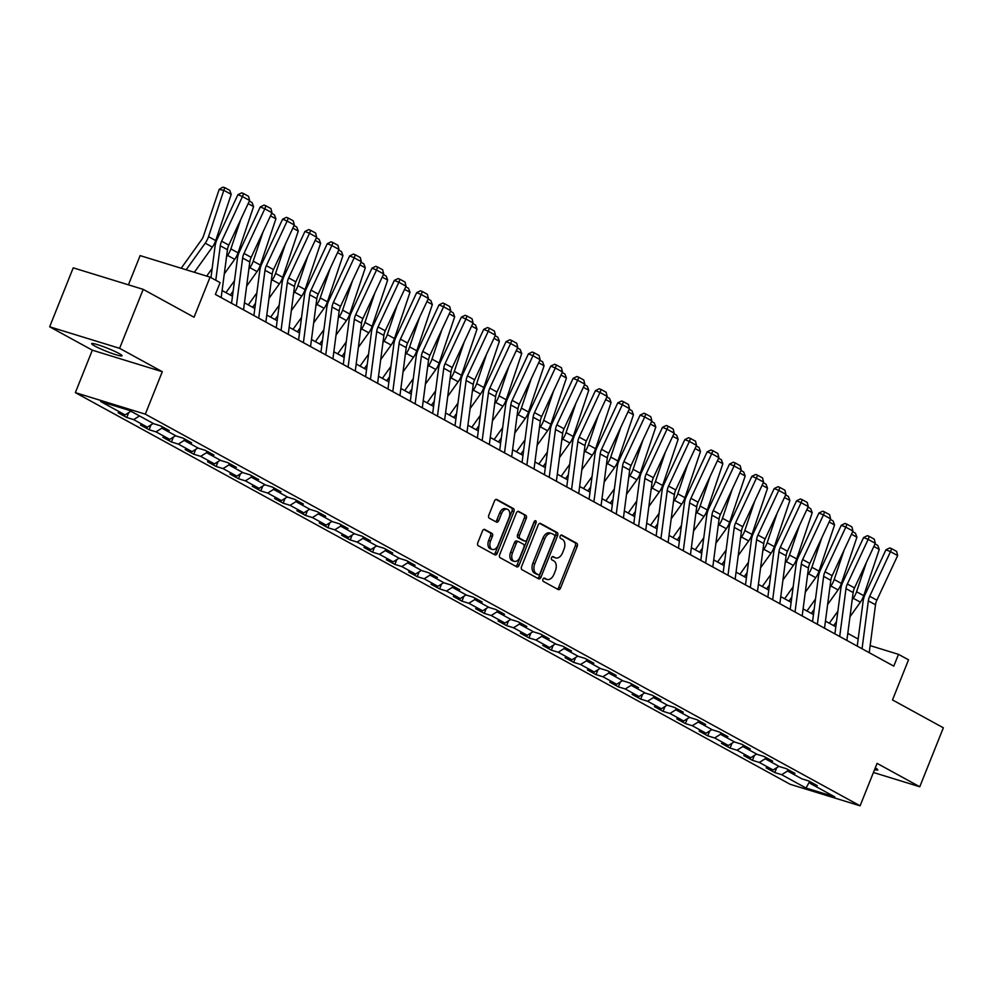<?xml version="1.0" encoding="UTF-8"?>
<svg xmlns="http://www.w3.org/2000/svg" width="993" height="993" viewBox="0 0 993 993"><rect width="100%" height="100%" fill="white"/><g stroke="black" fill="none" stroke-linecap="round" stroke-linejoin="round"><path stroke-width="1.49" d="M542.96 579.217A1.75 1.105 107.1 0 0 543.295 581.377L558.227 589.569A2.507 1.589 107.1 0 0 558.414 589.643A2.507 1.589 107.1 0 0 560.561 588.017L577.231 546.349A2.507 1.589 107.1 0 0 576.747 543.27L561.815 535.078A1.75 1.105 107.1 0 0 561.678 535.028A1.75 1.105 107.1 0 0 560.176 536.158A1.75 1.105 107.1 0 0 560.511 538.318L562.448 539.385A8.018 5.064 107.1 0 1 563.987 549.253L562.597 552.729A8.018 5.064 107.1 0 1 555.732 557.929A8.018 5.064 107.1 0 1 555.137 557.669L553.2 556.614A1.75 1.105 107.1 0 0 553.064 556.552A1.75 1.105 107.1 0 0 551.562 557.694A1.75 1.105 107.1 0 0 551.897 559.853L553.833 560.908A8.018 5.064 107.1 0 1 555.372 570.789L553.982 574.252A8.018 5.064 107.1 0 1 547.131 579.453A8.018 5.064 107.1 0 1 546.522 579.192L544.586 578.137A1.75 1.105 107.1 0 0 544.462 578.087A1.75 1.105 107.1 0 0 542.96 579.217M94.732 345.998A16.335 1.626 -158.2 0 0 111.377 353.198A16.335 1.626 -158.2 0 0 122.002 355.792A16.335 1.626 -158.2 0 0 118.937 353.446A16.335 1.626 -158.2 0 0 102.279 346.247A16.335 1.626 -158.2 0 0 91.666 343.652A16.335 1.626 -158.2 0 0 94.732 345.998M874.572 769.637A16.335 1.626 -158.2 0 0 877.762 769.885A16.335 1.626 -158.2 0 0 875.28 767.874M484.82 529.443A2.507 1.589 107.1 0 0 484.634 529.368A2.507 1.589 107.1 0 0 482.499 530.994L477.819 542.687A2.507 1.589 107.1 0 0 478.303 545.765L494.886 554.864A2.507 1.589 107.1 0 0 495.073 554.938A2.507 1.589 107.1 0 0 497.22 553.312L513.89 511.643A2.507 1.589 107.1 0 0 513.406 508.565L496.81 499.467A2.507 1.589 107.1 0 0 496.624 499.392A2.507 1.589 107.1 0 0 494.489 501.018L488.829 515.131A2.507 1.589 107.1 0 0 489.313 518.222L496.413 522.107A2.507 1.589 107.1 0 0 496.599 522.194A2.507 1.589 107.1 0 0 498.747 520.568L501.552 513.567A6.703 4.233 107.1 0 1 507.286 509.223A6.703 4.233 107.1 0 1 509.074 517.688L498.101 545.12A6.703 4.233 107.1 0 1 492.367 549.464A6.703 4.233 107.1 0 1 490.579 540.999L492.404 536.419A2.507 1.589 107.1 0 0 491.92 533.34L484.435 529.331M873.43 772.492L919.766 786.754L943.35 727.795L892.496 699.928L908.533 659.836L898.504 654.35L893.787 666.142L215.382 294.424L220.098 282.633L210.069 277.134L140.125 255.611L128.432 284.817M119.607 348.32L49.65 326.796L92.337 350.181L162.293 371.717L119.607 348.32L143.191 289.36L194.045 317.226L210.069 277.134M162.293 371.717L145.313 414.155L860.099 805.82L790.143 784.284L75.356 392.632L145.313 414.155M919.766 786.754L877.08 763.369L860.099 805.82M521.548 566.643A2.507 1.589 107.1 0 0 522.02 569.721L538.616 578.82A2.507 1.589 107.1 0 0 538.802 578.894A2.507 1.589 107.1 0 0 540.949 577.268L557.619 535.599A2.507 1.589 107.1 0 0 557.135 532.521L540.54 523.435A2.507 1.589 107.1 0 0 540.353 523.348A2.507 1.589 107.1 0 0 538.206 524.974L521.548 566.643M516.757 566.842L500.162 557.743A2.507 1.589 107.1 0 1 499.678 554.665L516.348 512.996A2.507 1.589 107.1 0 1 518.495 511.37A2.507 1.589 107.1 0 1 518.681 511.445L525.781 515.342A2.507 1.589 107.1 0 1 526.265 518.42L519.5 535.326A2.507 1.589 107.1 0 0 519.984 538.405L524.689 540.986A2.507 1.589 107.1 0 0 524.875 541.073A2.507 1.589 107.1 0 0 527.022 539.447L534.06 521.859A1.75 1.105 107.1 0 1 535.562 520.717A1.75 1.105 107.1 0 1 536.034 522.926L519.091 565.29A2.507 1.589 107.1 0 1 516.943 566.916A2.507 1.589 107.1 0 1 516.757 566.842M49.65 326.796L73.234 267.837L143.191 289.36M126.744 417.494L133.645 419.617L147.386 427.151L140.485 425.029L149.087 429.733L155.988 431.856L169.741 439.39L162.84 437.268L171.429 441.984L178.33 444.107L192.083 451.641L185.182 449.519L193.772 454.223L200.673 456.346L214.426 463.88L207.525 461.757L216.126 466.462L223.028 468.597L236.781 476.131L229.879 473.996L238.469 478.713L245.37 480.835L259.123 488.37L252.222 486.247L260.811 490.952L267.713 493.074L281.466 500.609L274.564 498.486L283.166 503.203L290.068 505.325L303.808 512.86L296.919 510.737L305.509 515.441L312.41 517.564L326.163 525.098L319.262 522.976L327.851 527.693L334.753 529.815L348.506 537.35L341.604 535.227L350.206 539.931L357.095 542.054L370.848 549.588L363.947 547.466L372.549 552.17L379.45 554.305L393.203 561.839L386.302 559.704L394.891 564.421L401.793 566.544L415.546 574.078L408.644 571.956L417.234 576.66L424.135 578.782L437.888 586.317L430.987 584.194L439.589 588.911L446.49 591.034L460.243 598.568L453.342 596.445L461.931 601.15L468.833 603.272L482.586 610.807L475.684 608.684L484.274 613.401L491.175 615.523L504.928 623.058L498.027 620.935L506.629 625.64L513.53 627.762L527.271 635.297L520.369 633.174L528.971 637.878L535.872 640.013L549.625 647.548L542.724 645.413L551.314 650.13L558.215 652.252L571.968 659.786L565.067 657.664L573.656 662.368L580.557 664.491L594.311 672.025L587.409 669.903L596.011 674.619L602.912 676.742L616.665 684.276L609.764 682.154L618.354 686.858L625.255 688.981L639.008 696.515L632.107 694.392L640.696 699.109L647.597 701.232L661.35 708.766L654.449 706.644L663.051 711.348L669.952 713.47L683.693 721.005L676.792 718.882L685.393 723.587L692.295 725.722L706.048 733.256L699.146 731.121L707.736 735.838L714.637 737.96L728.39 745.495L721.489 743.372L730.078 748.077L736.98 750.199L750.733 757.733L743.831 755.611L752.433 760.328L759.335 762.45L773.088 769.985L766.186 767.862L774.776 772.566L781.677 774.689L806.031 788.032L834.765 796.882L810.412 783.539L817.313 785.662L808.724 780.957L801.823 778.822L788.07 771.288L794.971 773.423L786.382 768.706L779.48 766.584L765.727 759.049L772.628 761.172L764.027 756.467L757.125 754.345L743.372 746.81L750.274 748.933L741.684 744.216L734.783 742.094L721.03 734.559L727.931 736.682L719.342 731.978L712.44 729.855L698.687 722.321L705.589 724.443L696.987 719.726L690.085 717.604L676.345 710.069L683.246 712.192L674.644 707.488L667.743 705.365L653.99 697.831L660.891 699.953L652.302 695.249L645.4 693.114L631.647 685.58L638.549 687.715L629.959 682.998L623.058 680.875L609.305 673.341L616.206 675.463L607.604 670.759L600.703 668.637L586.95 661.102L593.851 663.225L585.262 658.508L578.36 656.385L564.607 648.851L571.509 650.974L562.919 646.269L556.018 644.147L542.265 636.612L549.166 638.735L540.564 634.018L533.663 631.896L519.922 624.361L526.811 626.484L518.222 621.779L511.321 619.657L497.567 612.122L504.469 614.245L495.879 609.541L488.978 607.406L475.225 599.871L482.126 602.006L473.524 597.289L466.636 595.167L452.882 587.633L459.784 589.755L451.182 585.051L444.281 582.928L430.528 575.394L437.429 577.516L428.839 572.8L421.938 570.677L408.185 563.143L415.086 565.265L406.497 560.561L399.596 558.438L385.843 550.904L392.744 553.027L384.142 548.31L377.241 546.187L363.488 538.653L370.389 540.775L361.8 536.071L354.898 533.949L341.145 526.414L348.046 528.537L339.457 523.832L332.556 521.697L318.803 514.163L325.704 516.298L317.102 511.581L310.201 509.459L296.46 501.924L303.361 504.047L294.76 499.342L287.858 497.22L274.105 489.686L281.007 491.808L272.417 487.091L265.516 484.969L251.763 477.434L258.664 479.557L250.075 474.853L243.173 472.73L229.42 465.196L236.322 467.318L227.72 462.601L220.818 460.479L207.065 452.945L213.967 455.067L205.377 450.363L198.476 448.24L184.723 440.706L191.624 442.828L183.035 438.124L176.133 435.989L162.38 428.455L169.282 430.59L160.68 425.873L153.778 423.75L129.438 410.407L100.69 401.557L125.044 414.9L118.142 412.778L126.744 417.494L128.68 412.629M139.517 415.93L133.645 419.617M153.27 423.465L147.386 427.151M162.38 428.455L161.735 426.444M162.219 427.958L155.988 431.856M175.612 435.716L169.741 439.39M184.723 440.706L184.077 438.695M184.561 440.197L178.33 444.107M197.955 447.955L192.083 451.641M207.065 452.945L206.42 450.934M206.904 452.448L200.673 456.346M220.309 460.193L214.426 463.88M229.42 465.196L228.762 463.185M229.259 464.687L223.028 468.597M242.652 472.445L236.781 476.131M251.763 477.434L251.117 475.424M251.601 476.925L245.37 480.835M264.994 484.683L259.123 488.37M274.105 489.686L273.46 487.662M273.944 489.177L267.713 493.074M287.337 496.934L281.466 500.609M296.46 501.924L295.802 499.913M296.286 501.415L290.068 505.325M309.692 509.173L303.808 512.86M318.803 514.163L318.157 512.152M318.641 513.666L312.41 517.564M332.034 521.424L326.163 525.098M341.145 526.414L340.5 524.403M340.984 525.905L334.753 529.815M354.377 533.663L348.506 537.35M363.488 538.653L362.842 536.642M363.326 538.156L357.095 542.054M376.732 545.902L370.848 549.588M385.843 550.904L385.197 548.893M385.681 550.395L379.45 554.305M399.074 558.153L393.203 561.839M408.185 563.143L407.54 561.132M408.024 562.634L401.793 566.544M421.417 570.392L415.546 574.078M430.528 575.394L429.882 573.371M430.366 574.885L424.135 578.782M443.772 582.643L437.888 586.317M452.882 587.633L452.225 585.622M452.721 587.124L446.49 591.034M466.114 594.881L460.243 598.568M475.225 599.871L474.58 597.86M475.064 599.375L468.833 603.272M488.457 607.133L482.586 610.807M497.567 612.122L496.922 610.112M497.406 611.614L491.175 615.523M510.799 619.371L504.928 623.058M519.922 624.361L519.265 622.35M519.749 623.865L513.53 627.762M533.154 631.61L527.271 635.297M542.265 636.612L541.619 634.601M542.104 636.103L535.872 640.013M555.497 643.861L549.625 647.548M564.607 648.851L563.962 646.84M564.446 648.342L558.215 652.252M577.839 656.1L571.968 659.786M586.95 661.102L586.304 659.079M586.789 660.593L580.557 664.491M600.194 668.351L594.311 672.025M609.305 673.341L608.647 671.33M609.143 672.832L602.912 676.742M622.537 680.59L616.665 684.276M631.647 685.58L631.002 683.569M631.486 685.083L625.255 688.981M644.879 692.841L639.008 696.515M653.99 697.831L653.344 695.82M653.828 697.322L647.597 701.232M667.222 705.08L661.35 708.766M676.345 710.069L675.687 708.059M676.171 709.573L669.952 713.47M689.576 717.318L683.693 721.005M698.687 722.321L698.042 720.31M698.526 721.812L692.295 725.722M711.919 729.57L706.048 733.256M721.03 734.559L720.384 732.549M720.868 734.05L714.637 737.96M734.261 741.808L728.39 745.495M743.372 746.81L742.727 744.787M743.211 746.302L736.98 750.199M756.616 754.059L750.733 757.733M765.727 759.049L765.069 757.038M765.566 758.54L759.335 762.45M778.959 766.298L773.088 769.985M788.07 771.288L787.424 769.277M787.908 770.791L781.677 774.689M809.63 781.454L806.031 788.032M810.412 783.539L809.767 781.528M92.337 350.181L75.356 392.632M870.141 645.624L898.504 654.35M858.163 639.058L847.799 633.373M835.821 626.806L825.456 621.134M813.466 614.568L803.101 608.883M791.123 602.317L780.759 596.644M768.781 590.078L758.416 584.393M746.438 577.827L736.074 572.154M724.083 565.588L713.719 559.903M701.741 553.349L691.376 547.664M679.398 541.098L669.034 535.426M657.043 528.859L646.679 523.174M634.701 516.608L624.336 510.936M612.358 504.37L601.994 498.685M590.003 492.118L579.651 486.446M567.661 479.88L557.296 474.195M545.318 467.641L534.954 461.956M522.976 455.39L512.611 449.717M500.621 443.151L490.257 437.466M478.278 430.9L467.914 425.227M455.936 418.661L445.572 412.976M433.581 406.41L423.217 400.738M411.239 394.171L400.874 388.486M388.896 381.933L378.532 376.248M366.554 369.681L356.189 364.009M344.199 357.443L333.834 351.758M321.856 345.192L311.492 339.519M299.514 332.953L289.149 327.268M277.159 320.702L266.794 315.029M254.816 308.463L244.452 302.778M232.474 296.224L222.109 290.539M130.915 411.226L125.044 414.9M776.725 767.701L774.776 772.566M754.382 755.462L752.433 760.328M732.027 743.211L730.078 748.077M709.685 730.972L707.736 735.838M687.342 718.721L685.393 723.587M664.987 706.482L663.051 711.348M642.645 694.231L640.696 699.109M620.302 681.992L618.354 686.858M597.96 669.754L596.011 674.619M575.605 657.503L573.656 662.368M553.262 645.264L551.314 650.13M530.92 633.013L528.971 637.878M508.565 620.774L506.629 625.64M486.222 608.523L484.274 613.401M463.88 596.284L461.931 601.15M441.537 584.045L439.589 588.911M419.183 571.794L417.234 576.66M396.84 559.556L394.891 564.421M374.498 547.304L372.549 552.17M352.143 535.066L350.206 539.931M329.8 522.814L327.851 527.693M307.458 510.576L305.509 515.441M285.103 498.337L283.166 503.203M262.76 486.086L260.811 490.952M240.418 473.847L238.469 478.713M218.075 461.596L216.126 466.462M195.72 449.357L193.772 454.223M173.378 437.106L171.429 441.984M151.035 424.867L149.087 429.733M543.816 578.162L544.636 578.621A8.018 5.064 107.1 0 0 545.231 578.869L547.131 579.453M555.732 557.929L553.846 557.346A8.018 5.064 107.1 0 1 553.238 557.085L552.418 556.639M557.259 589.035A2.507 1.589 107.1 0 0 558.674 587.434L575.332 545.765A2.507 1.589 107.1 0 0 574.86 542.687L561.033 535.115M537.635 578.286A2.507 1.589 107.1 0 0 539.062 576.685L555.72 535.028A2.507 1.589 107.1 0 0 555.248 531.938L539.633 523.385M538.367 574.724A1.75 1.105 107.1 0 0 538.504 574.786A1.75 1.105 107.1 0 0 539.993 573.644L554.628 537.076A1.75 1.105 107.1 0 0 554.293 534.917L552.257 533.8A8.018 5.064 107.1 0 0 551.649 533.539A8.018 5.064 107.1 0 0 544.785 538.74L534.793 563.739A8.018 5.064 107.1 0 0 536.332 573.606L538.367 574.724L536.481 574.153A1.75 1.105 107.1 0 0 536.605 574.202A1.75 1.105 107.1 0 0 536.754 574.227M550.358 533.216A8.018 5.064 107.1 0 0 549.762 532.956A8.018 5.064 107.1 0 0 542.898 538.156L544.785 538.74M536.481 574.153L534.433 573.035A8.018 5.064 107.1 0 1 532.906 563.155L542.898 538.156M517.763 511.407L525.781 515.342M523.187 540.527A2.507 1.589 107.1 0 1 522.988 540.49A2.507 1.589 107.1 0 1 522.802 540.403L518.085 537.821A2.507 1.589 107.1 0 1 517.614 534.743L524.366 517.849A2.507 1.589 107.1 0 0 523.894 514.759M515.777 566.308A2.507 1.589 107.1 0 0 517.192 564.707L534.135 522.355A1.75 1.105 107.1 0 0 534.333 521.35M512.487 552.853A6.703 4.233 107.1 0 0 514.275 561.33A6.703 4.233 107.1 0 0 520.009 556.986L523.87 547.317A2.507 1.589 107.1 0 0 523.398 544.226L518.681 541.644A2.507 1.589 107.1 0 0 518.495 541.57A2.507 1.589 107.1 0 0 516.348 543.196L512.487 552.853L510.601 552.282A6.703 4.233 107.1 0 0 512.388 560.747L514.275 561.33M518.296 541.533L516.794 541.073A2.507 1.589 107.1 0 0 516.608 540.986A2.507 1.589 107.1 0 0 514.461 542.612L516.348 543.196M510.601 552.282L514.461 542.612M492.367 549.464L490.48 548.881A6.703 4.233 107.1 0 1 488.693 540.415L490.517 535.835A2.507 1.589 107.1 0 0 490.033 532.757L483.914 529.406M507.286 509.223L505.387 508.639A6.703 4.233 107.1 0 0 499.653 512.984L501.552 513.567M495.445 521.573A2.507 1.589 107.1 0 0 496.86 519.984L499.653 512.984M493.906 554.317A2.507 1.589 107.1 0 0 495.333 552.729L511.991 511.06A2.507 1.589 107.1 0 0 511.519 507.982L495.904 499.417M875.032 543.928L877.775 545.418L879.264 549.427L863.724 595.663A19.14 14.709 118.7 0 1 860.397 602.168L849.983 616.74M866.442 562.348L856.562 591.741A19.14 14.709 118.7 0 1 853.235 598.245L852.217 599.673M836.491 621.655L833.661 625.627M829.304 623.244L837.856 611.291M879.264 549.427L873.852 546.46M862.061 648.752L868.341 600.864A12.76 9.806 118.7 0 1 869.694 596.259L890.498 551.649L885.955 549.774L865.151 594.385A19.14 14.709 -61.3 0 0 863.116 601.286L857.232 646.108M869.223 652.674L875.503 604.787A12.76 9.806 118.7 0 1 876.856 600.182L897.66 555.571L890.498 551.649L891.602 548.67L896.617 551.413L897.66 555.571M885.955 549.774L889.79 547.913L891.602 548.67M852.689 531.677L855.42 533.179L856.922 537.188L841.381 583.425A19.14 14.709 118.7 0 1 838.055 589.929L827.628 604.489M844.1 550.097L834.219 579.502A19.14 14.709 118.7 0 1 830.893 586.007L829.875 587.434M814.148 609.417L811.306 613.376M806.961 610.993L815.501 599.04M856.922 537.188L851.497 534.222M830.347 519.438L833.077 520.928L834.567 524.937L819.039 571.174A19.14 14.709 118.7 0 1 815.712 577.678L805.286 592.25M821.757 537.858L811.877 567.251A19.14 14.709 118.7 0 1 808.55 573.755L807.52 575.183M791.793 597.165L788.963 601.137M784.607 598.754L793.159 586.801M834.567 524.937L829.155 521.97M839.706 636.513L845.986 588.613A12.76 9.806 118.7 0 1 847.352 584.021L868.155 539.398L863.6 537.523L842.796 582.146A19.14 14.709 -61.3 0 0 840.773 589.048L834.89 633.869M846.868 640.435L853.148 592.548A12.76 9.806 118.7 0 1 854.514 587.943L875.317 543.32L868.155 539.398L869.26 536.419L874.274 539.174L875.317 543.32M863.6 537.523L867.448 535.674L869.26 536.419M817.363 624.262L823.644 576.374A12.76 9.806 118.7 0 1 824.997 571.769L845.8 527.159L841.257 525.285L820.454 569.895A19.14 14.709 -61.3 0 0 818.418 576.796L812.547 621.618M824.525 628.184L830.806 580.297A12.76 9.806 118.7 0 1 832.159 575.692L852.962 531.081L845.8 527.159L846.917 524.18L851.932 526.923L852.962 531.081M841.257 525.285L845.093 523.423L846.917 524.18M807.992 507.187L810.735 508.689L812.224 512.698L796.684 558.935A19.14 14.709 118.7 0 1 793.357 565.439L782.943 580.011M799.402 525.607L789.522 555.013A19.14 14.709 118.7 0 1 786.195 561.517L785.178 562.944M769.451 584.927L766.621 588.886M762.264 586.503L770.816 574.55M812.224 512.698L806.812 509.732M785.649 494.948L788.38 496.45L789.882 500.46L774.341 546.696A19.14 14.709 118.7 0 1 771.015 553.2L760.601 567.76M777.06 513.369L767.179 542.761A19.14 14.709 118.7 0 1 763.853 549.266L762.835 550.693M747.108 572.688L744.266 576.648M739.922 574.264L748.461 562.311M789.882 500.46L784.47 497.493M763.307 482.697L766.037 484.199L767.527 488.208L751.999 534.445A19.14 14.709 118.7 0 1 748.672 540.949L738.246 555.521M754.717 501.117L744.837 530.523A19.14 14.709 118.7 0 1 741.51 537.027L740.493 538.454M724.766 560.437L721.923 564.409M717.567 562.013L726.119 550.06M767.527 488.208L762.115 485.242M795.021 612.023L801.301 564.136A12.76 9.806 118.7 0 1 802.654 559.531L823.458 514.908L818.915 513.033L798.111 557.656A19.14 14.709 -61.3 0 0 796.076 564.558L790.205 609.379M802.183 615.945L808.463 568.058A12.76 9.806 118.7 0 1 809.816 563.453L830.62 518.842L823.458 514.908L824.575 511.941L829.577 514.684L830.62 518.842M818.915 513.033L822.75 511.184L824.575 511.941M772.678 599.772L778.946 551.885A12.76 9.806 118.7 0 1 780.312 547.28L801.115 502.669L796.572 500.795L775.769 545.405A19.14 14.709 -61.3 0 0 773.733 552.307L767.85 597.128M779.84 603.694L786.108 555.807A12.76 9.806 118.7 0 1 787.474 551.214L808.277 506.591L801.115 502.669L802.22 499.69L807.235 502.433L808.277 506.591M796.572 500.795L800.408 498.945L802.22 499.69M750.323 587.533L756.604 539.646A12.76 9.806 118.7 0 1 757.957 535.041L778.76 490.43L774.217 488.544L753.414 533.167A19.14 14.709 -61.3 0 0 751.378 540.068L745.507 584.889M757.485 591.456L763.766 543.568A12.76 9.806 118.7 0 1 765.119 538.963L785.922 494.353L778.76 490.43L779.877 487.451L784.892 490.194L785.922 494.353M774.217 488.544L778.053 486.694L779.877 487.451M727.981 575.282L734.261 527.395A12.76 9.806 118.7 0 1 735.614 522.802L756.418 478.179L751.875 476.305L731.071 520.915A19.14 14.709 -61.3 0 0 729.036 527.817L723.165 572.651M735.143 579.217L741.423 531.317A12.76 9.806 118.7 0 1 742.776 526.724L763.58 482.101L756.418 478.179L757.535 475.2L762.55 477.956L763.58 482.101M751.875 476.305L755.71 474.455L757.535 475.2M705.638 563.043L711.919 515.156A12.76 9.806 118.7 0 1 713.272 510.551L734.075 465.94L729.532 464.066L708.729 508.677A19.14 14.709 -61.3 0 0 706.693 515.578L700.81 560.4M712.8 566.966L719.081 519.078A12.76 9.806 118.7 0 1 720.434 514.473L741.237 469.863L734.075 465.94L735.18 462.961L740.195 465.705L741.237 469.863M729.532 464.066L733.368 462.204L735.18 462.961M683.283 550.805L689.564 502.905A12.76 9.806 118.7 0 1 690.917 498.312L711.733 453.689L707.177 451.815L686.374 496.438A19.14 14.709 -61.3 0 0 684.351 503.339L678.467 548.161M690.445 554.727L696.726 506.84A12.76 9.806 118.7 0 1 698.091 502.235L718.895 457.612L711.733 453.689L712.837 450.71L717.852 453.466L718.895 457.612M707.177 451.815L711.025 449.966L712.837 450.71M660.941 538.554L667.222 490.666A12.76 9.806 118.7 0 1 668.574 486.061L689.378 441.451L684.835 439.576L664.032 484.187A19.14 14.709 -61.3 0 0 661.996 491.088L656.125 535.91M668.103 542.476L674.384 494.588A12.76 9.806 118.7 0 1 675.736 489.983L696.54 445.373L689.378 441.451L690.495 438.472L695.51 441.215L696.54 445.373M684.835 439.576L688.67 437.714L690.495 438.472M638.598 526.315L644.879 478.427A12.76 9.806 118.7 0 1 646.232 473.822L667.035 429.199L662.492 427.325L641.689 471.948A19.14 14.709 -61.3 0 0 639.653 478.849L633.782 523.671M645.76 530.237L652.041 482.35A12.76 9.806 118.7 0 1 653.394 477.745L674.197 433.134L667.035 429.199L668.14 426.233L673.155 428.976L674.197 433.134M662.492 427.325L666.328 425.476L668.14 426.233M616.256 514.064L622.524 466.176A12.76 9.806 118.7 0 1 623.889 461.571L644.693 416.961L640.15 415.086L619.347 459.697A19.14 14.709 -61.3 0 0 617.311 466.598L611.427 511.42M623.418 517.986L629.686 470.099A12.76 9.806 118.7 0 1 631.051 465.506L651.855 420.883L644.693 416.961L645.798 413.982L650.812 416.725L651.855 420.883M640.15 415.086L643.985 413.237L645.798 413.982M593.901 501.825L600.182 453.938A12.76 9.806 118.7 0 1 601.535 449.332L622.338 404.722L617.795 402.835L596.992 447.458A19.14 14.709 -61.3 0 0 594.956 454.36L589.085 499.181M601.063 505.747L607.344 457.86A12.76 9.806 118.7 0 1 608.697 453.255L629.5 408.644L622.338 404.722L623.455 401.743L628.47 404.486L629.5 408.644M617.795 402.835L621.63 400.986L623.455 401.743M571.558 489.574L577.839 441.686A12.76 9.806 118.7 0 1 579.192 437.094L599.995 392.471L595.452 390.597L574.649 435.207A19.14 14.709 -61.3 0 0 572.613 442.108L566.742 486.942M578.72 493.509L585.001 445.609A12.76 9.806 118.7 0 1 586.354 441.016L607.157 396.393L599.995 392.471L601.113 389.492L606.115 392.247L607.157 396.393M595.452 390.597L599.288 388.747L601.113 389.492M549.216 477.335L555.484 429.448A12.76 9.806 118.7 0 1 556.85 424.843L577.653 380.232L573.11 378.358L552.307 422.968A19.14 14.709 -61.3 0 0 550.271 429.87L544.387 474.691M556.378 481.257L562.659 433.37A12.76 9.806 118.7 0 1 564.012 428.765L584.815 384.154L577.653 380.232L578.758 377.253L583.772 379.996L584.815 384.154M573.11 378.358L576.945 376.496L578.758 377.253M526.861 465.096L533.142 417.197A12.76 9.806 118.7 0 1 534.495 412.604L555.298 367.981L550.755 366.107L529.952 410.73A19.14 14.709 -61.3 0 0 527.916 417.631L522.045 462.453M534.023 469.019L540.304 421.131A12.76 9.806 118.7 0 1 541.657 416.526L562.46 371.903L555.298 367.981L556.415 365.002L561.43 367.758L562.46 371.903M550.755 366.107L554.603 364.257L556.415 365.002M504.518 452.845L510.799 404.958A12.76 9.806 118.7 0 1 512.152 400.353L532.956 355.742L528.413 353.868L507.609 398.478A19.14 14.709 -61.3 0 0 505.574 405.38L499.702 450.201M511.68 456.768L517.961 408.88A12.76 9.806 118.7 0 1 519.314 404.275L540.118 359.665L532.956 355.742L534.073 352.763L539.087 355.506L540.118 359.665M528.413 353.868L532.248 352.006L534.073 352.763M482.176 440.607L488.457 392.719A12.76 9.806 118.7 0 1 489.81 388.114L510.613 343.491L506.07 341.617L485.267 386.24A19.14 14.709 -61.3 0 0 483.231 393.141L477.348 437.963M489.338 444.529L495.619 396.641A12.76 9.806 118.7 0 1 496.972 392.036L517.775 347.426L510.613 343.491L511.718 340.525L516.732 343.268L517.775 347.426M506.07 341.617L509.906 339.767L511.718 340.525M459.833 428.355L466.102 380.468A12.76 9.806 118.7 0 1 467.467 375.863L488.271 331.252L483.715 329.378L462.912 373.989A19.14 14.709 -61.3 0 0 460.889 380.89L455.005 425.712M466.995 432.278L473.264 384.39A12.76 9.806 118.7 0 1 474.629 379.798L495.433 335.175L488.271 331.252L489.375 328.273L494.39 331.017L495.433 335.175M483.715 329.378L487.563 327.529L489.375 328.273M437.479 416.117L443.759 368.229A12.76 9.806 118.7 0 1 445.112 363.624L465.916 319.014L461.373 317.127L440.569 361.75A19.14 14.709 -61.3 0 0 438.534 368.651L432.663 413.473M444.641 420.039L450.921 372.152A12.76 9.806 118.7 0 1 452.274 367.547L473.078 322.936L465.916 319.014L467.033 316.035L472.047 318.778L473.078 322.936M461.373 317.127L465.208 315.277L467.033 316.035M415.136 403.866L421.417 355.978A12.76 9.806 118.7 0 1 422.77 351.385L443.573 306.763L439.03 304.888L418.227 349.499A19.14 14.709 -61.3 0 0 416.191 356.4L410.32 401.234M422.298 407.8L428.579 359.9A12.76 9.806 118.7 0 1 429.932 355.308L450.735 310.685L443.573 306.763L444.69 303.784L449.692 306.539L450.735 310.685M439.03 304.888L442.866 303.039L444.69 303.784M392.794 391.627L399.062 343.739A12.76 9.806 118.7 0 1 400.427 339.134L421.231 294.524L416.688 292.65L395.884 337.26A19.14 14.709 -61.3 0 0 393.849 344.161L387.965 388.983M399.956 395.549L406.224 347.662A12.76 9.806 118.7 0 1 407.589 343.057L428.393 298.446L421.231 294.524L422.335 291.545L427.35 294.288L428.393 298.446M416.688 292.65L420.523 290.788L422.335 291.545M740.952 470.459L743.695 471.96L745.184 475.97L729.656 522.206A19.14 14.709 118.7 0 1 726.317 528.71L715.903 543.27M732.362 488.879L722.494 518.284A19.14 14.709 118.7 0 1 719.155 524.788L718.138 526.216M702.411 548.198L699.581 552.158M695.224 549.774L703.776 537.821M745.184 475.97L739.773 473.003M718.609 458.22L721.352 459.709L722.842 463.719L707.301 509.955A19.14 14.709 118.7 0 1 703.975 516.459L693.561 531.032M710.02 476.64L700.139 506.033A19.14 14.709 118.7 0 1 696.813 512.537L695.795 513.964M680.068 535.947L677.238 539.919M672.882 537.536L681.434 525.582M722.842 463.719L717.43 460.752M696.267 445.969L698.998 447.471L700.499 451.48L684.959 497.716A19.14 14.709 118.7 0 1 681.632 504.221L671.206 518.78M687.677 464.389L677.797 493.794A19.14 14.709 118.7 0 1 674.47 500.298L673.453 501.726M657.726 523.708L654.884 527.668M650.539 525.285L659.079 513.331M700.499 451.48L695.075 448.513M673.924 433.73L676.655 435.219L678.145 439.229L662.616 485.465A19.14 14.709 118.7 0 1 659.29 491.969L648.863 506.542M665.335 452.15L655.454 481.543A19.14 14.709 118.7 0 1 652.128 488.047L651.098 489.475M635.371 511.457L632.541 515.429M628.184 513.046L636.736 501.093M678.145 439.229L672.733 436.262M651.569 421.479L654.313 422.981L655.802 426.99L640.262 473.227A19.14 14.709 118.7 0 1 636.935 479.731L626.521 494.303M642.98 439.899L633.1 469.304A19.14 14.709 118.7 0 1 629.773 475.808L628.755 477.236M613.029 499.218L610.198 503.178M605.842 500.795L614.394 488.841M655.802 426.99L650.39 424.023M629.227 409.24L631.958 410.742L633.46 414.751L617.919 460.988A19.14 14.709 118.7 0 1 614.593 467.492L604.178 482.052M620.637 427.66L610.757 457.053A19.14 14.709 118.7 0 1 607.431 463.557L606.413 464.985M590.686 486.98L587.844 490.939M583.499 488.556L592.039 476.603M633.46 414.751L628.035 411.785M606.884 396.989L609.615 398.491L611.105 402.5L595.577 448.737A19.14 14.709 118.7 0 1 592.25 455.241L581.824 469.813M598.295 415.409L588.415 444.814A19.14 14.709 118.7 0 1 585.088 451.319L584.058 452.746M568.344 474.728L565.501 478.7M561.144 476.305L569.697 464.352M611.105 402.5L605.693 399.534M584.529 384.75L587.273 386.252L588.762 390.261L573.234 436.498A19.14 14.709 118.7 0 1 569.895 443.002L559.481 457.562M575.94 403.17L566.072 432.576A19.14 14.709 118.7 0 1 562.733 439.08L561.715 440.507M545.989 462.49L543.159 466.449M538.802 464.066L547.354 452.113M588.762 390.261L583.35 387.295M562.187 372.512L564.918 374.001L566.42 378.01L550.879 424.247A19.14 14.709 118.7 0 1 547.553 430.751L537.139 445.323M553.597 390.932L543.717 420.324A19.14 14.709 118.7 0 1 540.391 426.829L539.373 428.256M523.646 450.239L520.804 454.211M516.459 451.827L525.012 439.874M566.42 378.01L561.008 375.044M539.844 360.26L542.575 361.762L544.077 365.772L528.537 412.008A19.14 14.709 118.7 0 1 525.21 418.512L514.784 433.072M531.255 378.681L521.375 408.086A19.14 14.709 118.7 0 1 518.048 414.59L517.03 416.017M501.304 438L498.461 441.959M494.104 439.576L502.657 427.623M544.077 365.772L538.653 362.805M517.49 348.022L520.233 349.511L521.722 353.52L506.194 399.757A19.14 14.709 118.7 0 1 502.868 406.261L492.441 420.833M508.9 366.442L499.032 395.835A19.14 14.709 118.7 0 1 495.706 402.339L494.675 403.766M478.949 425.749L476.119 429.721M471.762 427.338L480.314 415.384M521.722 353.52L516.31 350.554M495.147 335.771L497.89 337.272L499.38 341.282L483.839 387.518A19.14 14.709 118.7 0 1 480.513 394.022L470.099 408.595M486.558 354.191L476.677 383.596A19.14 14.709 118.7 0 1 473.351 390.1L472.333 391.527M456.606 413.51L453.776 417.47M449.419 415.086L457.972 403.133M499.38 341.282L493.968 338.315M472.805 323.532L475.535 325.034L477.037 329.043L461.497 375.28A19.14 14.709 118.7 0 1 458.17 381.784L447.744 396.344M464.215 341.952L454.335 371.345A19.14 14.709 118.7 0 1 451.008 377.849L449.99 379.276M434.264 401.271L431.421 405.231M427.077 402.848L435.617 390.894M477.037 329.043L471.613 326.076M450.462 311.281L453.193 312.783L454.682 316.792L439.154 363.028A19.14 14.709 118.7 0 1 435.828 369.533L425.401 384.105M441.873 329.701L431.992 359.106A19.14 14.709 118.7 0 1 428.666 365.61L427.635 367.038M411.921 389.02L409.079 392.992M404.722 390.597L413.274 378.643M454.682 316.792L449.27 313.825M428.107 299.042L430.85 300.544L432.34 304.553L416.799 350.79A19.14 14.709 118.7 0 1 413.473 357.294L403.059 371.854M419.518 317.462L409.637 346.867A19.14 14.709 118.7 0 1 406.311 353.371L405.293 354.799M389.566 376.781L386.736 380.741M382.379 378.358L390.932 366.405M432.34 304.553L426.928 301.587M405.765 286.803L408.495 288.293L409.997 292.302L394.457 338.539A19.14 14.709 118.7 0 1 391.13 345.043L380.716 359.615M397.175 305.223L387.295 334.616A19.14 14.709 118.7 0 1 383.968 341.12L382.95 342.548M367.224 364.53L364.381 368.502M360.037 366.119L368.577 354.166M409.997 292.302L404.585 289.335M383.422 274.552L386.153 276.054L387.655 280.063L372.114 326.3A19.14 14.709 118.7 0 1 368.788 332.804L358.361 347.364M374.833 292.972L364.952 322.377A19.14 14.709 118.7 0 1 361.626 328.882L360.608 330.309M344.881 352.292L342.039 356.251M337.682 353.868L346.234 341.915M387.655 280.063L382.231 277.097M361.067 262.313L363.81 263.803L365.3 267.812L349.772 314.049A19.14 14.709 118.7 0 1 346.445 320.553L336.019 335.125M352.478 280.734L342.61 310.126A19.14 14.709 118.7 0 1 339.283 316.63L338.253 318.058M322.526 340.04L319.696 344.012M315.34 341.629L323.892 329.676M365.3 267.812L359.888 264.846M338.725 250.062L341.468 251.564L342.957 255.573L327.417 301.81A19.14 14.709 118.7 0 1 324.09 308.314L313.676 322.886M330.135 268.482L320.255 297.888A19.14 14.709 118.7 0 1 316.928 304.392L315.911 305.819M300.184 327.802L297.354 331.761M292.997 329.378L301.549 317.425M342.957 255.573L337.546 252.607M316.382 237.823L319.113 239.325L320.615 243.335L305.074 289.571A19.14 14.709 118.7 0 1 301.748 296.075L291.321 310.635M307.793 256.244L297.912 285.636A19.14 14.709 118.7 0 1 294.586 292.141L293.568 293.568M277.841 315.563L274.999 319.523M270.655 317.139L279.194 305.186M320.615 243.335L315.191 240.368M370.439 379.388L376.719 331.488A12.76 9.806 118.7 0 1 378.072 326.896L398.876 282.273L394.333 280.398L373.529 325.021A19.14 14.709 -61.3 0 0 371.494 331.923L365.623 376.744M377.601 383.31L383.881 335.423A12.76 9.806 118.7 0 1 385.234 330.818L406.038 286.195L398.876 282.273L399.993 279.294L405.007 282.049L406.038 286.195M394.333 280.398L398.181 278.549L399.993 279.294M348.096 367.137L354.377 319.249A12.76 9.806 118.7 0 1 355.73 314.644L376.533 270.034L371.99 268.16L351.187 312.77A19.14 14.709 -61.3 0 0 349.151 319.672L343.28 364.493M355.258 371.059L361.539 323.172A12.76 9.806 118.7 0 1 362.892 318.567L383.695 273.956L376.533 270.034L377.65 267.055L382.665 269.798L383.695 273.956M371.99 268.16L375.826 266.298L377.65 267.055M325.754 354.898L332.034 307.011A12.76 9.806 118.7 0 1 333.387 302.406L354.191 257.783L349.648 255.909L328.844 300.531A19.14 14.709 -61.3 0 0 326.809 307.433L320.925 352.254M332.916 358.821L339.196 310.933A12.76 9.806 118.7 0 1 340.549 306.328L361.353 261.718L354.191 257.783L355.295 254.816L360.31 257.559L361.353 261.718M349.648 255.909L353.483 254.059L355.295 254.816M303.399 342.647L309.679 294.76A12.76 9.806 118.7 0 1 311.045 290.155L331.848 245.544L327.293 243.67L306.489 288.28A19.14 14.709 -61.3 0 0 304.466 295.182L298.583 340.003M310.561 346.569L316.841 298.682A12.76 9.806 118.7 0 1 318.207 294.089L339.01 249.466L331.848 245.544L332.953 242.565L337.968 245.308L339.01 249.466M327.293 243.67L331.141 241.82L332.953 242.565M294.04 225.572L296.77 227.074L298.26 231.084L282.732 277.32A19.14 14.709 118.7 0 1 279.405 283.824L268.979 298.397M285.45 243.993L275.57 273.398A19.14 14.709 118.7 0 1 272.243 279.902L271.213 281.329M255.486 303.312L252.656 307.284M248.3 304.888L256.852 292.935M298.26 231.084L292.848 228.117M281.056 330.408L287.337 282.521A12.76 9.806 118.7 0 1 288.69 277.916L309.493 233.305L304.95 231.419L284.147 276.042A19.14 14.709 -61.3 0 0 282.111 282.943L276.24 327.764M288.218 334.331L294.499 286.443A12.76 9.806 118.7 0 1 295.852 281.838L316.655 237.228L309.493 233.305L310.61 230.326L315.625 233.07L316.655 237.228M304.95 231.419L308.786 229.569L310.61 230.326M271.685 213.334L274.428 214.836L275.917 218.845L260.377 265.081A19.14 14.709 118.7 0 1 257.05 271.586L246.636 286.145M263.095 231.754L253.215 261.159A19.14 14.709 118.7 0 1 249.888 267.663L248.871 269.091M233.144 291.073L230.314 295.033M225.957 292.65L234.509 280.696M275.917 218.845L270.506 215.878M258.714 318.157L264.994 270.27A12.76 9.806 118.7 0 1 266.347 265.677L287.151 221.054L282.608 219.18L261.804 263.79A19.14 14.709 -61.3 0 0 259.769 270.692L253.898 315.526M265.876 322.092L272.156 274.192A12.76 9.806 118.7 0 1 273.509 269.599L294.313 224.977L287.151 221.054L288.255 218.075L293.27 220.831L294.313 224.977M282.608 219.18L286.443 217.33L288.255 218.075M249.342 201.095L252.073 202.584L253.575 206.594L238.035 252.83A19.14 14.709 118.7 0 1 234.708 259.334L224.294 273.907M240.753 219.515L230.873 248.908A19.14 14.709 118.7 0 1 227.546 255.412L226.528 256.839M206.693 276.091L212.154 268.458M253.575 206.594L248.151 203.627M236.371 305.918L242.64 258.031A12.76 9.806 118.7 0 1 244.005 253.426L264.808 208.815L260.265 206.941L239.462 251.552A19.14 14.709 -61.3 0 0 237.426 258.453L231.543 303.275M243.533 309.841L249.802 261.953A12.76 9.806 118.7 0 1 251.167 257.348L271.97 212.738L264.808 208.815L265.913 205.836L270.928 208.58L271.97 212.738M260.265 206.941L264.101 205.079L265.913 205.836M231.22 194.355L224.058 190.433L219.18 189.402L222.767 187.18L224.716 187.603L229.731 190.346L231.22 194.355L215.692 240.591A19.14 14.709 118.7 0 1 212.365 247.096L194.343 272.293M224.716 187.603L208.53 236.669A19.14 14.709 118.7 0 1 205.203 243.173L186.163 269.773M181.198 268.247L201.43 239.971A12.76 9.806 -61.3 0 0 203.639 235.639L219.18 189.402M215.779 280.262L220.297 245.78A12.76 9.806 118.7 0 1 221.65 241.187L242.453 196.564L237.91 194.69L217.107 239.313A19.14 14.709 -61.3 0 0 215.071 246.214L210.963 277.618M221.178 297.602L227.459 249.715A12.76 9.806 118.7 0 1 228.812 245.11L249.615 200.487L242.453 196.564L243.57 193.585L248.585 196.341L249.615 200.487M237.91 194.69L241.746 192.841L243.57 193.585M544.636 578.621L546.522 579.192M553.238 557.085L555.137 557.669M574.86 542.687L576.747 543.27M575.332 545.765L577.231 546.349M558.674 587.434L560.561 588.017M555.248 531.938L557.135 532.521M555.72 535.028L557.619 535.599M539.062 576.685L540.949 577.268M532.906 563.155L534.793 563.739M534.433 573.035L536.332 573.606M524.366 517.849L526.265 518.42M517.614 534.743L519.5 535.326M518.085 537.821L519.984 538.405M522.802 540.403L524.689 540.986M534.135 522.355L536.034 522.926M517.192 564.707L519.091 565.29M490.033 532.757L491.92 533.34M490.517 535.835L492.404 536.419M488.693 540.415L490.579 540.999M496.86 519.984L498.747 520.568M511.519 507.982L513.406 508.565M511.991 511.06L513.89 511.643M495.333 552.729L497.22 553.312M863.724 595.663L856.562 591.741M860.397 602.168L853.235 598.245M868.341 600.864L875.503 604.787M869.694 596.259L876.856 600.182M841.381 583.425L834.219 579.502M838.055 589.929L830.893 586.007M819.039 571.174L811.877 567.251M815.712 577.678L808.55 573.755M845.986 588.613L853.148 592.548M847.352 584.021L854.514 587.943M823.644 576.374L830.806 580.297M824.997 571.769L832.159 575.692M796.684 558.935L789.522 555.013M793.357 565.439L786.195 561.517M774.341 546.696L767.179 542.761M771.015 553.2L763.853 549.266M751.999 534.445L744.837 530.523M748.672 540.949L741.51 537.027M801.301 564.136L808.463 568.058M802.654 559.531L809.816 563.453M778.946 551.885L786.108 555.807M780.312 547.28L787.474 551.214M756.604 539.646L763.766 543.568M757.957 535.041L765.119 538.963M734.261 527.395L741.423 531.317M735.614 522.802L742.776 526.724M711.919 515.156L719.081 519.078M713.272 510.551L720.434 514.473M689.564 502.905L696.726 506.84M690.917 498.312L698.091 502.235M667.222 490.666L674.384 494.588M668.574 486.061L675.736 489.983M644.879 478.427L652.041 482.35M646.232 473.822L653.394 477.745M622.524 466.176L629.686 470.099M623.889 461.571L631.051 465.506M600.182 453.938L607.344 457.86M601.535 449.332L608.697 453.255M577.839 441.686L585.001 445.609M579.192 437.094L586.354 441.016M555.484 429.448L562.659 433.37M556.85 424.843L564.012 428.765M533.142 417.197L540.304 421.131M534.495 412.604L541.657 416.526M510.799 404.958L517.961 408.88M512.152 400.353L519.314 404.275M488.457 392.719L495.619 396.641M489.81 388.114L496.972 392.036M466.102 380.468L473.264 384.39M467.467 375.863L474.629 379.798M443.759 368.229L450.921 372.152M445.112 363.624L452.274 367.547M421.417 355.978L428.579 359.9M422.77 351.385L429.932 355.308M399.062 343.739L406.224 347.662M400.427 339.134L407.589 343.057M729.656 522.206L722.494 518.284M726.317 528.71L719.155 524.788M707.301 509.955L700.139 506.033M703.975 516.459L696.813 512.537M684.959 497.716L677.797 493.794M681.632 504.221L674.47 500.298M662.616 485.465L655.454 481.543M659.29 491.969L652.128 488.047M640.262 473.227L633.1 469.304M636.935 479.731L629.773 475.808M617.919 460.988L610.757 457.053M614.593 467.492L607.431 463.557M595.577 448.737L588.415 444.814M592.25 455.241L585.088 451.319M573.234 436.498L566.072 432.576M569.895 443.002L562.733 439.08M550.879 424.247L543.717 420.324M547.553 430.751L540.391 426.829M528.537 412.008L521.375 408.086M525.21 418.512L518.048 414.59M506.194 399.757L499.032 395.835M502.868 406.261L495.706 402.339M483.839 387.518L476.677 383.596M480.513 394.022L473.351 390.1M461.497 375.28L454.335 371.345M458.17 381.784L451.008 377.849M439.154 363.028L431.992 359.106M435.828 369.533L428.666 365.61M416.799 350.79L409.637 346.867M413.473 357.294L406.311 353.371M394.457 338.539L387.295 334.616M391.13 345.043L383.968 341.12M372.114 326.3L364.952 322.377M368.788 332.804L361.626 328.882M349.772 314.049L342.61 310.126M346.445 320.553L339.283 316.63M327.417 301.81L320.255 297.888M324.09 308.314L316.928 304.392M305.074 289.571L297.912 285.636M301.748 296.075L294.586 292.141M376.719 331.488L383.881 335.423M378.072 326.896L385.234 330.818M354.377 319.249L361.539 323.172M355.73 314.644L362.892 318.567M332.034 307.011L339.196 310.933M333.387 302.406L340.549 306.328M309.679 294.76L316.841 298.682M311.045 290.155L318.207 294.089M282.732 277.32L275.57 273.398M279.405 283.824L272.243 279.902M287.337 282.521L294.499 286.443M288.69 277.916L295.852 281.838M260.377 265.081L253.215 261.159M257.05 271.586L249.888 267.663M264.994 270.27L272.156 274.192M266.347 265.677L273.509 269.599M238.035 252.83L230.873 248.908M234.708 259.334L227.546 255.412M242.64 258.031L249.802 261.953M244.005 253.426L251.167 257.348M215.692 240.591L208.53 236.669M212.365 247.096L205.203 243.173M220.297 245.78L227.459 249.715M221.65 241.187L228.812 245.11M536.605 574.202L538.504 574.786M549.762 532.956L551.649 533.539M522.988 540.49L524.875 541.073M516.608 540.986L518.495 541.57"/></g></svg>
